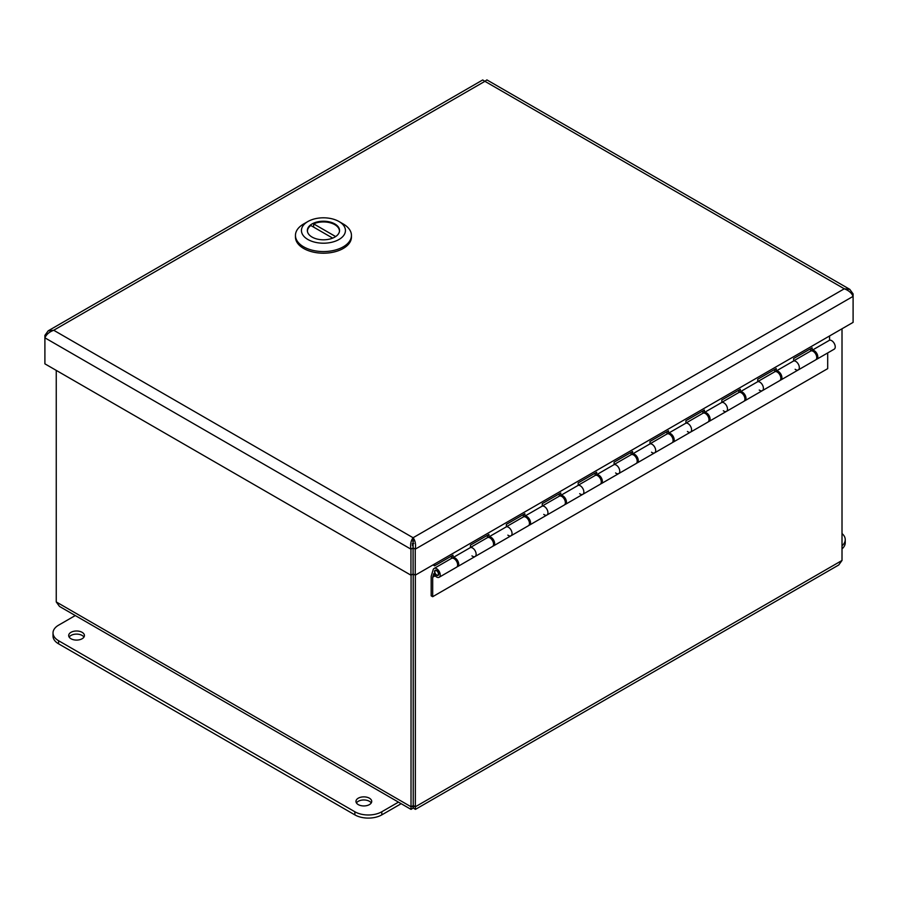 <?xml version="1.0" encoding="UTF-8"?>
<svg xmlns="http://www.w3.org/2000/svg" width="898" height="898" viewBox="0 0 898 898"><rect width="100%" height="100%" fill="white"/><g stroke="black" fill="none" stroke-linecap="round" stroke-linejoin="round"><path stroke-width="1.35" d="M482.709 79.967L484.909 81.314L53.723 330.262L48.178 330.846L44.9 335.358L44.9 337.828C46.348 334.438 49.289 331.912 53.723 330.262L413.091 537.734C410.869 540.675 410.161 544.491 410.947 549.161L410.947 575.18L44.9 363.836L44.9 337.828L410.947 549.161L413.069 547.937L413.069 573.957L410.947 575.18M45.944 335.953L44.9 335.358M413.091 540.181L413.114 573.957L415.235 575.18L415.235 549.161C416.021 544.491 415.303 540.675 413.091 537.734L413.069 547.937M413.114 547.937L415.235 549.161L853.1 296.362L853.1 293.893L849.822 289.381L844.277 288.797C848.711 290.447 851.652 292.973 853.1 296.362L853.1 322.371L415.235 575.18M413.091 537.734L844.277 288.797L484.909 81.314L486.896 79.9L849.822 289.369M852.056 294.488L853.1 293.893M412.754 541.225A12.695 7.33 -0 0 0 413.428 541.225M842.01 533.524A19.049 11.001 180 0 1 845.243 539.653A19.049 11.001 180 0 1 842.01 545.782M842.01 548.891A19.049 11.001 -0 0 0 845.243 542.762L845.243 539.653M70.987 632.327A7.869 4.546 180 0 1 79.563 631.339A7.869 4.546 180 0 1 84.423 635.537A7.869 4.546 180 0 1 76.555 640.083A7.869 4.546 180 0 1 68.686 635.537A7.869 4.546 180 0 1 70.987 632.327M83.952 637.097A7.869 4.546 -0 0 0 70.987 635.436A7.869 4.546 -0 0 0 69.157 637.097M358.28 798.187A7.869 4.546 180 0 1 366.855 797.211A7.869 4.546 180 0 1 371.716 801.409A7.869 4.546 180 0 1 363.847 805.944A7.869 4.546 180 0 1 355.967 801.409A7.869 4.546 180 0 1 358.28 798.187M371.244 802.958A7.869 4.546 -0 0 0 358.28 801.297A7.869 4.546 -0 0 0 356.45 802.958M398.476 802.139L381.796 811.77A19.049 11.001 180 0 1 354.867 811.77L58.595 640.723A19.049 11.001 180 0 1 53.016 632.944A19.049 11.001 180 0 1 58.595 625.176L75.275 615.545M53.016 632.944L53.016 636.053A19.049 11.001 -0 0 0 58.595 643.832L354.867 814.879A19.049 11.001 -0 0 0 381.796 814.879L401.17 803.699M433.038 564.898L434.542 565.841L453.03 555.166L453.03 557.602L470.451 547.544A5.074 2.93 60 0 1 475.278 551.024A5.074 2.93 60 0 1 475.076 556.524A5.074 2.93 -120 0 0 475.278 551.024A5.074 2.93 -120 0 0 470.451 547.544L470.451 545.108L488.939 534.433L488.939 536.869L506.36 526.812A5.074 2.93 60 0 1 511.187 530.291A5.074 2.93 60 0 1 510.984 535.792A5.074 2.93 -120 0 0 511.187 530.291A5.074 2.93 -120 0 0 506.36 526.812L506.36 524.376L524.859 513.701L524.859 516.137L542.269 506.079A5.074 2.93 60 0 1 547.095 509.559A5.074 2.93 60 0 1 546.904 515.059A5.074 2.93 -120 0 0 547.095 509.559A5.074 2.93 -120 0 0 542.269 506.079L542.269 503.643L560.767 492.968L560.767 495.404L578.177 485.347A5.074 2.93 60 0 1 583.015 488.826A5.074 2.93 60 0 1 582.813 494.327A5.074 2.93 -120 0 0 583.015 488.826A5.074 2.93 -120 0 0 578.177 485.347L578.177 482.911L596.676 472.236L596.676 474.672L614.097 464.614A5.074 2.93 60 0 1 618.924 468.094A5.074 2.93 60 0 1 618.722 473.594A5.074 2.93 -120 0 0 618.924 468.094A5.074 2.93 -120 0 0 614.097 464.614L614.097 462.178L632.585 451.503L632.585 453.939L650.006 443.881A5.074 2.93 60 0 1 654.833 447.361A5.074 2.93 60 0 1 654.631 452.861A5.074 2.93 -120 0 0 654.833 447.361A5.074 2.93 -120 0 0 650.006 443.881L650.006 441.446L668.494 430.771L668.494 433.206L685.915 423.149A5.074 2.93 60 0 1 690.742 426.629A5.074 2.93 60 0 1 690.54 432.118A5.074 2.93 -120 0 0 690.742 426.629A5.074 2.93 -120 0 0 685.915 423.149L685.915 420.713L704.414 410.038L704.414 412.474L721.824 402.416A5.074 2.93 60 0 1 726.65 405.896A5.074 2.93 60 0 1 726.46 411.385A5.074 2.93 -120 0 0 726.65 405.896A5.074 2.93 -120 0 0 721.824 402.416L721.824 399.98L740.322 389.305L740.322 391.73L757.732 381.684A5.074 2.93 60 0 1 762.57 385.163A5.074 2.93 60 0 1 762.368 390.652A5.074 2.93 -120 0 0 762.57 385.163A5.074 2.93 -120 0 0 757.732 381.684L757.732 379.248L776.231 368.573L776.231 370.997L793.652 360.951A5.074 2.93 60 0 1 798.479 364.42A5.074 2.93 60 0 1 798.277 369.92A5.074 2.93 -120 0 0 798.479 364.42A5.074 2.93 -120 0 0 793.652 360.951L793.652 358.515L812.14 347.84L812.14 350.265A5.074 2.93 60 0 1 816.967 353.745A5.074 2.93 60 0 1 816.776 359.245A5.074 2.93 60 0 1 816.17 359.458M776.231 370.997A5.074 2.93 60 0 1 781.058 374.477A5.074 2.93 60 0 1 780.856 379.977L815.698 359.874A5.074 2.93 -120 0 0 815.698 354.003A5.074 2.93 -120 0 0 810.613 351.073L810.636 348.705M816.001 354.587A2.952 1.706 -120 0 0 815.339 353.442M780.856 379.977A5.074 2.93 60 0 1 780.261 380.191M774.727 371.794L774.727 369.437M780.093 375.319A2.952 1.706 -120 0 0 779.43 374.174M740.322 391.73A5.074 2.93 60 0 1 745.149 395.21A5.074 2.93 60 0 1 744.947 400.71A5.074 2.93 60 0 1 744.352 400.923M738.818 392.527L738.818 390.17M744.184 396.052A2.952 1.706 -120 0 0 743.522 394.907M704.414 412.474A5.074 2.93 60 0 1 709.24 415.942A5.074 2.93 60 0 1 709.038 421.443A5.074 2.93 60 0 1 708.443 421.656M668.494 433.206A5.074 2.93 60 0 1 673.332 436.675A5.074 2.93 60 0 1 673.13 442.175L707.961 422.071A5.074 2.93 -120 0 0 707.961 416.201A5.074 2.93 -120 0 0 702.887 413.271L702.91 410.902M708.275 416.784A2.952 1.706 -120 0 0 707.613 415.639M673.13 442.175A5.074 2.93 60 0 1 672.535 442.388M632.585 453.939A5.074 2.93 60 0 1 637.412 457.408A5.074 2.93 60 0 1 637.221 462.908L672.052 442.804A5.074 2.93 -120 0 0 672.052 436.933A5.074 2.93 -120 0 0 666.967 434.003L667.001 431.635M672.355 437.528A2.952 1.706 -120 0 0 671.693 436.372M637.221 462.908A5.074 2.93 60 0 1 636.615 463.121M596.676 474.672A5.074 2.93 60 0 1 601.503 478.151A5.074 2.93 60 0 1 601.301 483.64L636.143 463.536A5.074 2.93 -120 0 0 636.143 457.666A5.074 2.93 -120 0 0 631.058 454.736L631.081 452.368M636.446 458.261A2.952 1.706 -120 0 0 635.784 457.104M601.301 483.64A5.074 2.93 60 0 1 600.706 483.854M595.172 475.457L595.172 473.1M600.538 478.993A2.952 1.706 -120 0 0 599.875 477.837M560.767 495.404A5.074 2.93 60 0 1 565.594 498.884A5.074 2.93 60 0 1 565.392 504.373A5.074 2.93 60 0 1 564.797 504.586M559.263 496.19L559.263 493.833M564.629 499.726A2.952 1.706 -120 0 0 563.966 498.57M524.859 516.137A5.074 2.93 60 0 1 529.685 519.616A5.074 2.93 60 0 1 529.483 525.106A5.074 2.93 60 0 1 528.888 525.319M523.354 516.922L523.354 514.565M528.72 520.458A2.952 1.706 -120 0 0 528.058 519.302M488.939 536.869A5.074 2.93 60 0 1 493.777 540.349A5.074 2.93 60 0 1 493.574 545.849A5.074 2.93 60 0 1 492.98 546.051M487.446 537.655L487.446 535.298M492.8 541.191A2.952 1.706 -120 0 0 492.138 540.046M439.167 577.257A5.074 2.93 60 0 1 433.745 573.665L432.679 577.212L432.679 596.699L431.175 595.834L431.175 576.348L433.184 569.691A5.074 2.93 60 0 1 434.082 568.456A5.074 2.93 60 0 1 439.167 571.386A5.074 2.93 60 0 1 439.167 577.257L456.588 567.199A5.074 2.93 -120 0 0 456.588 561.34A5.074 2.93 -120 0 0 451.503 558.399L451.526 556.03M453.03 557.602A5.074 2.93 60 0 1 457.857 561.082A5.074 2.93 60 0 1 457.666 566.582A5.074 2.93 60 0 1 457.06 566.784M816.776 359.245L834.186 349.187A5.074 2.93 -120 0 0 834.388 343.687A5.074 2.93 -120 0 0 829.561 340.219L829.561 335.964M812.14 350.265L829.561 340.219M456.891 561.924A2.952 1.706 -120 0 0 456.229 560.779M434.542 564.034L434.542 565.841M436.798 575.012A2.537 1.47 -120 0 0 437.898 575.057A2.537 1.47 -120 0 0 437.898 572.127A2.537 1.47 -120 0 0 435.362 570.657A2.537 1.47 -120 0 0 435.002 572.801A2.537 1.47 -120 0 0 436.798 575.012M798.277 369.92A5.074 2.93 60 0 1 795.145 369.28M744.947 400.71L779.778 380.606A5.074 2.93 -120 0 0 779.778 374.735A5.074 2.93 -120 0 0 774.705 371.806L757.732 381.605M762.368 390.652A5.074 2.93 60 0 1 759.237 390.013M709.038 421.443L743.87 401.339A5.074 2.93 -120 0 0 743.87 395.468A5.074 2.93 -120 0 0 738.796 392.538L721.824 402.338M726.46 411.385A5.074 2.93 60 0 1 723.328 410.745M690.54 432.118A5.074 2.93 60 0 1 687.419 431.478M654.631 452.861A5.074 2.93 60 0 1 651.51 452.21M618.722 473.594A5.074 2.93 60 0 1 615.59 472.943M565.392 504.373L600.223 484.269A5.074 2.93 -120 0 0 600.223 478.398A5.074 2.93 -120 0 0 595.15 475.469L578.177 485.268M582.813 494.327A5.074 2.93 60 0 1 579.681 493.676M529.483 525.106L564.314 505.002A5.074 2.93 -120 0 0 564.314 499.131A5.074 2.93 -120 0 0 559.241 496.201L542.269 506.001M546.904 515.059A5.074 2.93 60 0 1 543.773 514.408M493.574 545.849L528.406 525.734A5.074 2.93 -120 0 0 528.406 519.863A5.074 2.93 -120 0 0 523.332 516.934L506.36 526.733M510.984 535.792A5.074 2.93 60 0 1 507.864 535.141M457.666 566.582L492.497 546.467A5.074 2.93 -120 0 0 492.497 540.607A5.074 2.93 -120 0 0 487.412 537.666L470.451 547.466M432.679 596.699L827.698 368.64L827.698 352.936M475.076 556.524A5.074 2.93 60 0 1 471.955 555.873M435.148 575.786L432.679 577.212M438.718 574.058A2.952 1.706 60 0 1 438.101 575.416A2.952 1.706 60 0 1 435.148 573.71A2.952 1.706 60 0 1 435.148 570.297A2.952 1.706 60 0 1 437.427 571.083A2.952 1.706 60 0 1 438.718 574.058M412.474 545.692L412.474 543.481M413.192 574.002L413.215 805.585C412.294 807.167 412.283 807.167 413.192 805.562C412.294 807.167 412.283 807.167 413.192 805.562C414.146 807.167 414.158 807.167 413.248 805.562L415.359 806.786L415.359 575.102M842.01 328.78L842.01 560.464L838.732 564.977M411.071 575.102L411.015 809.379L413.215 808.032L413.215 805.585C414.146 807.167 414.158 807.167 413.248 805.562L413.248 574.024M411.015 809.379L59.526 606.453L56.248 601.941L56.248 370.391M413.215 808.032L415.426 809.379L415.359 806.786L842.01 560.464M413.248 805.562L411.071 806.786L56.248 601.941M295.453 235.411L295.453 237.038A27.995 16.164 -0 0 0 323.448 253.202A27.995 16.164 -0 0 0 351.444 237.038L351.444 235.411A27.995 16.164 180 0 1 323.448 251.563A27.995 16.164 180 0 1 295.453 235.411A27.995 16.164 180 0 1 303.647 223.972L307.891 221.525A21.99 12.695 180 0 1 338.995 221.525L343.238 223.972A27.995 16.164 180 0 1 351.444 235.411M343.238 223.972L338.995 221.525A21.99 12.695 180 0 1 338.995 239.485A21.99 12.695 180 0 1 307.891 239.485A21.99 12.695 180 0 1 307.891 221.525M334.831 223.939A16.097 9.294 -0 0 0 317.286 221.918A16.097 9.294 -0 0 0 307.352 230.505A16.097 9.294 -0 0 0 323.448 239.8A16.097 9.294 -0 0 0 339.545 230.505A16.097 9.294 -0 0 0 334.831 223.939M339.422 231.65A15.996 9.238 -0 0 0 339.444 231.156A15.996 9.238 -0 0 0 330.475 222.872A15.996 9.238 -0 0 0 313.638 223.86L335.639 236.567M307.475 231.65A15.996 9.238 180 0 1 307.453 231.156A15.996 9.238 180 0 1 310.809 225.499L332.675 238.116M313.638 227.127L313.638 223.86M381.796 814.879L381.796 811.77M354.867 814.879L354.867 811.77M58.595 643.832L58.595 640.723M482.697 79.967L48.178 330.834M413.787 543.503L412.384 543.481M437.898 575.057L438.651 574.619M435.362 570.657L436.114 570.219M631.058 454.736L614.097 464.535M666.967 434.003L650.006 443.803M702.887 413.271L685.915 423.07M810.613 351.073L793.652 360.873M451.503 558.399L434.082 568.456M838.732 564.988L415.426 809.379"/></g></svg>
